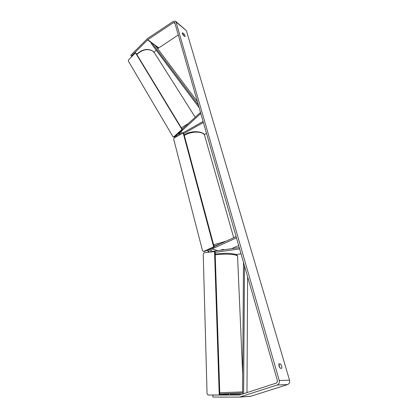 <?xml version="1.0" encoding="UTF-8"?>
<svg xmlns="http://www.w3.org/2000/svg" width="418" height="418" viewBox="0 0 418 418"><rect width="100%" height="100%" fill="white"/><g stroke="black" fill="none" stroke-linecap="round" stroke-linejoin="round"><path stroke-width="0.63" d="M200.635 112.87L200.264 112.625L200.802 113.45L180.728 131.837C180.09 132.621 180.08 133.264 180.691 133.76L181.506 133.687L203.101 121.471L203.394 122.495L183.805 133.556M179.27 132.725L179.928 134.716M204.198 134.648L206.508 133.368M200.264 112.625L182.175 129.204M239.681 249.086L239.31 248.956L239.263 247.618L212.161 251.396C211.106 250.675 211.106 249.839 212.161 248.888L236.457 237.842L236.107 236.609L214.115 246.636M241.04 253.825L235.956 254.515M210.656 251.866C210.045 250.831 210.076 249.755 210.745 248.626M231.619 248.7L238.668 245.549M220.929 250.22L222.794 249.379L224.372 249.729L222.475 249.436L220.652 250.257M239.31 248.956L215.134 252.352M228.745 394.32L225.866 394.566M280.201 368.274L278.973 366.069L278.921 363.89L280.441 363.926C281.622 365.395 282.045 366.852 281.716 368.295L280.201 368.274M182.342 33.581L183.309 35.373L185.012 36.606C185.273 36.131 184.96 35.269 184.082 34.03L182.551 32.766L182.342 33.581M174.797 22.75L277.51 381.033L276.643 382.972L239.587 395L212.851 395.067L212.893 397.063L239.582 397.09L277.218 384.988C279.005 384.179 279.679 382.674 279.245 380.469L176.004 21.95L175.445 21.14L173.318 21.339L147.497 38.571L130.834 55.176L131.388 56.09L147.789 39.71L173.648 22.488L174.557 22.405L174.797 22.75M280.441 363.926L278.764 364.496L280.18 368.258M175.633 21.297L186.402 30.666L289.528 380.202C289.956 382.334 289.303 383.792 287.568 384.576L250.675 396.311M228.756 394.555L219.826 394.655M213.431 395.036L212.851 395.067M225.788 394.362L223.029 394.571M230.135 394.508L230.433 394.467M241.614 394.346L230.428 394.357M225.788 394.456L223.024 394.461M131.931 56.461L131.388 56.09M157.659 48.692L178.293 34.945M154.064 52.24L156.175 50.155M182.906 34.793L184.082 34.03M182.274 32.944L182.551 32.766M213.655 246.855L214.225 247.043L183.716 133.217L183.152 132.893L174.28 137.914L173.695 139.21L202.542 250.79L203.702 251.39L213.655 246.855L183.152 132.893M203.702 251.39L204.277 251.568L214.225 247.043M215.108 251.479L219.837 394.973L208.091 395.036L207.056 393.803L203.232 254.003L204.136 252.785L215.108 251.479M214.538 251.312L219.236 395.031M181.945 129.418L182.509 129.758L136.101 53.264L135.531 52.861L128.598 59.795L128.305 60.986L172.9 136.639L174.024 136.676L181.945 129.418L135.531 52.861M174.024 136.676L174.599 137.005L173.475 136.968L172.9 136.639M174.599 137.005L182.509 129.758M197.421 101.673L154.89 44.998L151.64 42.579L198.393 105.049M151.64 42.579L151.018 43.247L199.156 107.713M243.61 393.699L244.493 265.858M246.981 392.601L247.618 276.763M242.55 394.043L243.511 262.447M182.723 132.997L180.728 131.837M217.7 250.675L212.161 248.888M216.143 253.846L215.176 253.543M242.565 391.906L219.763 392.737M242.555 392.962L219.8 393.928L240.637 393.244M215.218 254.865C221.942 253.831 232.089 253.977 235.789 255.147C237.079 255.534 237.675 255.973 237.576 256.459L242.691 374.345M289.528 380.202L279.245 380.469M186.402 30.666L176.004 21.95M175.058 23.659L173.648 22.488M158.621 47.777L147.789 39.71M158.406 47.95L155.454 45.755M151.457 42.777L147.575 39.888M287.568 384.576L277.218 384.988M251.328 396.196L240.099 396.98M233.709 237.701L204.799 136.132C204.433 131.299 192.364 130.651 184.672 135.218L184.307 135.427M207.553 250.941L207.417 250.142M213.603 244.739L226.039 241.202M220.479 243.736L213.985 246.155M209.7 249.102C208.634 250.293 208.451 251.286 209.146 252.08M195.227 117.244L154.801 53.358L152.899 51.148C147.82 48.363 142.465 49.465 136.827 54.46M177.049 136.346L177.201 134.622M181.36 127.861L188.57 123.347M184.328 127.234L182.117 129.11M179.233 133.039L178.429 135.563M215.725 253.904L215.181 253.736M215.192 253.987L226.096 253.256C227.768 253.397 227.58 252.916 235.068 254.201M225.767 393.881L225.793 394.566M230.407 393.766L230.433 394.482M235.193 254.238C236.645 254.672 237.434 255.32 237.56 256.192M250.821 396.301L239.582 397.09M184.186 134.972L184.735 134.653C192.4 129.59 204.715 131.905 204.595 135.416M207.349 250.173L208.477 252.174M154.216 52.433L152.816 51.048M176.5 136.655L175.968 135.756M136.691 54.241C142.188 49.261 147.544 48.18 152.758 51.001"/></g></svg>
